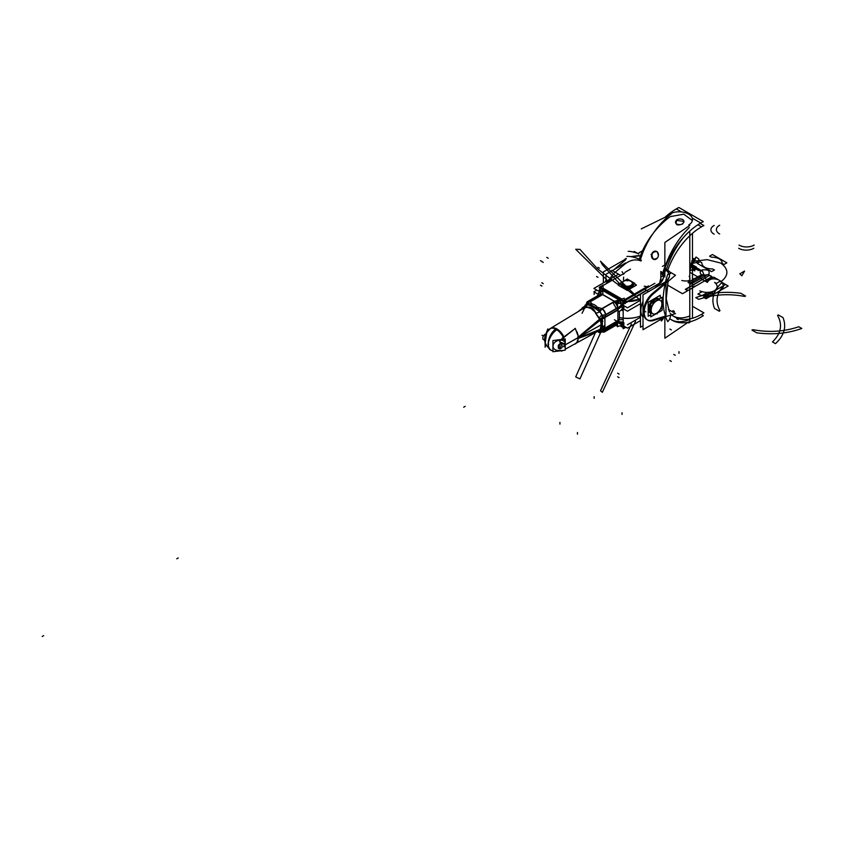 <?xml version="1.0" encoding="UTF-8"?>
<svg xmlns="http://www.w3.org/2000/svg" width="844" height="844" viewBox="0 0 844 844"><rect width="100%" height="100%" fill="white"/><g stroke="black" fill="none" stroke-linecap="round" stroke-linejoin="round"><path stroke-width="1.27" d="M642.031 251.037L638.94 252.82L642.031 251.037M641.851 252.113A57.719 33.317 120 0 0 639.341 259.192A57.719 33.317 -60 0 1 641.851 252.113A57.719 33.317 120 0 0 639.341 259.192A57.719 33.317 120 0 1 641.851 252.113C648.424 237.776 657.708 226.076 669.693 217.035C657.708 226.076 648.424 237.776 641.851 252.113C648.424 237.776 657.708 226.076 669.693 217.035C657.708 226.076 648.424 237.776 641.851 252.113M668.448 309.526L675.495 313.588L653.045 320.636L675.495 313.588L668.448 309.526M653.34 319.844L665.536 316.015A63.944 36.914 -60 0 1 665.188 283.89A63.944 36.914 -60 0 0 665.536 316.015A63.944 36.914 -60 0 1 665.188 283.89A63.944 36.914 -60 0 0 665.536 316.015L653.34 319.844L665.536 316.015A63.944 36.914 -60 0 1 665.188 283.89M665.483 316.711A64.271 37.104 -60 0 0 667.815 321.648A10.381 8.06 -30.5 0 0 670.516 315.15M665.483 281.833A64.271 37.104 -60 0 1 667.815 274.194A10.381 2.637 19.3 0 0 670.484 273.393A10.381 2.637 19.3 0 0 666.992 269.88M665.979 282.086L669.324 276.885M669.387 274.078L666.929 270.892L666.116 270.428L665.515 271.019L666.116 270.428L665.515 271.019L666.116 270.428L666.929 270.892C670.79 274.026 670.326 277.887 665.536 282.476L652.686 293.269L665.536 282.476C670.326 277.887 670.79 274.026 666.929 270.892C670.79 274.026 670.326 277.887 665.536 282.476L652.686 293.269M665.979 283.225L665.979 316.426L643.001 329.698L643.001 294.809L665.979 281.548M652.264 293.638A16.817 9.706 120 0 0 643.444 312.248A16.817 9.706 120 0 0 652.686 320.045A16.817 9.706 120 0 1 643.444 312.248A16.817 9.706 120 0 1 652.264 293.638A16.817 9.706 120 0 0 643.444 312.248A16.817 9.706 120 0 0 652.686 320.045A16.817 9.706 120 0 1 643.444 312.248A16.817 9.706 120 0 1 652.264 293.638M654.111 320.287A16.817 9.706 -60 0 1 647.717 320.15A16.817 9.706 -60 0 1 644.795 307.976A16.817 9.706 -60 0 1 654.111 293.227A16.817 9.706 -60 0 0 644.795 307.976A16.817 9.706 -60 0 0 647.717 320.15A16.817 9.706 -60 0 0 654.111 320.287M615.192 272.243A16.817 9.706 120 0 0 609.579 279.364A16.817 9.706 120 0 1 615.192 272.243A16.817 9.706 120 0 0 609.579 279.364A16.817 9.706 120 0 1 615.192 272.243A16.817 9.706 120 0 0 609.579 279.364M605.18 281.907A16.817 9.706 -60 0 1 605.981 279.944A16.817 9.706 120 0 0 605.18 281.907A16.817 9.706 -60 0 1 605.981 279.944A16.817 9.706 120 0 0 605.18 281.907A16.817 9.706 120 0 1 605.981 279.944M660.019 282.93L640.48 294.208L640.48 327.272L643.001 325.816M663.373 275.967L660.768 272.422C664.671 275.513 664.302 279.301 659.639 283.784L654.248 288.321L659.639 283.784C664.302 279.301 664.671 275.513 660.768 272.422L660.915 282.571M643.001 301.456A16.817 9.706 120 0 0 643.001 317.122A16.817 9.706 -60 0 1 643.001 301.456A16.817 9.706 120 0 0 643.001 317.122A16.817 9.706 -60 0 1 643.001 301.456M660.746 319.454A68.417 39.499 -60 0 0 661.422 320.952A10.381 7.891 -25.7 0 0 663.563 317.819M659.565 283.194A68.417 39.499 -60 0 1 661.422 276.347A10.381 3.102 17.2 0 0 664.207 275.165A10.381 3.102 17.2 0 0 660.789 271.462M660.019 283.457L663.3 278.277M701.237 314.464L703.326 315.667A57.719 33.317 -60 0 1 671.887 320.119A57.719 33.317 -60 0 1 669.767 318.694M664.893 217.383A57.719 33.317 -60 0 1 678.903 207.508L703.326 221.613A57.719 33.317 -60 0 0 663.247 273.182M665.431 217.13L672.847 212.646M668.891 215.79C657.655 225.422 648.962 237.713 642.822 252.683L640.09 260.479M669.693 214.133L666.96 216.38M668.321 215.716L669.693 214.566M641.989 252.588L645.438 244.897L641.989 252.588M665.515 264.605L662.434 266.387L665.515 264.605M663.352 272.865L664.861 271.589M665.336 271.188L665.336 267.147M664.861 266.894A57.719 33.317 120 0 0 662.814 272.802A57.719 33.317 120 0 1 664.861 266.894A57.719 33.317 120 0 0 662.814 272.802A57.719 33.317 120 0 1 664.861 266.894M689.791 321.153L689.791 231.066L689.791 321.153M688.261 322.208L664.861 338.233L664.861 317.07L664.861 338.233L688.261 322.208M664.861 277.011L664.861 242.481L689.791 225.411L664.861 242.481L664.861 277.011M671.349 314.896C676.234 318.399 682.216 318.821 689.305 316.162C682.216 318.821 676.234 318.399 671.349 314.896C676.234 318.399 682.216 318.821 689.305 316.162C682.216 318.821 676.234 318.399 671.349 314.896M689.305 319.021L689.305 319.644C681.614 322.703 675.084 322.419 669.714 318.789C675.084 322.419 681.614 322.703 689.305 319.644L689.305 319.021L689.305 319.644C681.614 322.703 675.084 322.419 669.714 318.789C675.084 322.419 681.614 322.703 689.305 319.644L689.305 319.021M665.515 265.195C671.17 250.162 679.104 237.628 689.305 227.574C679.104 237.628 671.17 250.162 665.515 265.195C671.17 250.162 679.104 237.628 689.305 227.574C679.104 237.628 671.17 250.162 665.515 265.195M666.116 270.428C670.094 257.715 676.16 246.395 684.326 236.478C676.16 246.395 670.094 257.715 666.116 270.428C670.094 257.715 676.16 246.395 684.326 236.478C676.16 246.395 670.094 257.715 666.116 270.428L665.515 271.019M692.481 306.267L703.885 312.85A53.562 30.922 -60 0 1 674.725 316.964A53.562 30.922 -60 0 1 670.231 313.293M700.119 223.375L703.885 225.548A53.562 30.922 -60 0 0 667.731 270.302M634.266 251.428L638.011 253.59L634.266 251.428L633.464 252.103L634.266 251.428M669.925 272.011L675.495 275.228L653.045 294.092L675.495 275.228L669.925 272.011M626.005 258.37L624.18 259.91L626.005 258.37M611.826 270.291L620.192 275.123L611.826 270.291M644.626 289.228L648.646 291.549L644.626 289.228M640.448 255.827L630.943 256.639L640.448 255.827M625.636 259.804L613.725 269.827M615.614 271.873L624.887 264.077M625.14 263.866C630.584 259.846 635.859 258.886 640.955 260.986C635.859 258.886 630.584 259.846 625.14 263.866C630.584 259.846 635.859 258.886 640.955 260.986C635.859 258.886 630.584 259.846 625.14 263.866C630.584 259.846 635.859 258.886 640.955 260.986M638.94 253.97A10.381 2.637 19.3 0 0 628.189 251.312M626.343 258.665L603.365 271.926L603.365 282.951M625.52 263.012L605.981 274.3L605.981 281.442M641.429 260.29A10.381 3.102 17.2 0 0 626.923 256.439M641.282 228.872L670.864 214.482L641.282 228.872M690.508 321.659A13.493 7.786 180 0 1 688.778 322.967L688.778 321.849L688.778 322.967A13.493 7.786 180 0 0 690.508 321.659M669.693 213.933A13.493 7.786 180 0 1 684.315 212.424A13.493 7.786 180 0 1 692.481 219.577A13.493 7.786 180 0 1 688.778 224.947A13.493 7.786 180 0 0 692.481 219.577A13.493 7.786 180 0 0 684.315 212.424A13.493 7.786 180 0 0 669.693 213.933M690.434 321.68L689.305 322.566L690.339 321.701M682.923 223.554A4.252 2.659 175.5 0 1 678.323 224.525A4.252 2.659 175.5 0 1 675.485 222.278A4.252 2.659 175.5 0 1 676.909 220.084M676.508 220.031A4.252 2.659 175.5 0 1 681.097 219.05A4.252 2.659 175.5 0 1 683.946 221.297A4.252 2.659 175.5 0 1 682.522 223.502M656.495 251.375A4.252 3.418 103 0 1 658.193 256.449A4.252 3.418 103 0 1 654.005 259.467A4.252 3.418 103 0 1 653.045 259.045M653.425 259.266A4.252 3.418 103 0 1 651.726 254.181A4.252 3.418 103 0 1 655.915 251.174A4.252 3.418 103 0 1 656.875 251.596M640.48 315.983A22.841 13.188 180 0 1 619.369 317.587A22.841 13.188 180 0 0 640.48 315.983M629.086 300.907A24.56 14.179 0 0 0 640.48 298.744A24.56 14.179 0 0 1 629.086 300.907M640.48 299.05L628.527 301.234M619.433 300.601A24.56 14.179 0 0 0 639.298 299.557M640.48 320.636L627.461 328.147L618.082 322.735M627.461 324.761L640.48 317.249M619.369 317.544A24.56 14.179 0 0 0 636.724 317.228A24.56 14.179 0 0 1 619.369 317.544A24.56 14.179 0 0 0 636.724 317.228A24.56 14.179 0 0 1 619.369 317.544M611.13 278.763A24.56 14.179 0 0 0 606.794 282.856A24.56 14.179 0 0 1 611.13 278.763M607.174 282.645L610.687 279.1M610.687 279.469A24.56 14.179 0 0 0 607.321 282.561A24.56 14.179 0 0 1 610.687 279.469A24.56 14.179 0 0 0 607.321 282.561A24.56 14.179 0 0 1 610.687 279.469L611.678 280.039L610.687 279.469A24.56 14.179 0 0 0 607.321 282.55M640.48 299.124A22.841 13.188 180 0 1 628.01 301.53A22.841 13.188 180 0 0 640.48 299.124M606.33 283.13A22.841 13.188 180 0 1 608.429 280.925A22.841 13.188 180 0 0 606.33 283.13M640.48 300.295L627.461 307.807L617.998 302.342M600.844 292.435L593.891 288.426L618.314 274.321M628.337 301.34A24.56 14.179 0 0 0 639.741 299.409A24.56 14.179 0 0 1 628.337 301.34A24.56 14.179 0 0 0 639.741 299.409A24.56 14.179 0 0 1 628.337 301.34M640.48 303.682L627.461 311.193L622.439 308.292M598.312 294.366L593.891 291.813L596.824 290.114M616.964 283.827L597.257 268.54L579.965 249.391L575.703 249.275L608.672 281.78M617.154 283.89L620.931 284.249M623.421 279.902L623.642 277.117M623.621 274.311L622.049 271.631M600.559 332.726L579.965 378.903L575.703 376.93L595.389 332.642M634.224 294.145L600.517 261.26L602.331 264.647L619.517 283.711L639.267 299.166M644.172 286.179L648.677 287.013M631.428 323.969L600.517 390.772L602.331 392.312L635.543 321.321M625.826 327.198L623.178 328.727L623.178 300.527L623.178 328.727L625.826 327.198L624.265 328.253L624.644 326.512M624.423 327.472L625.362 326.934M599.694 289.682L599.103 290.019L600.928 291.074M640.48 294.334L623.526 304.114M624.75 302.869L646.504 290.315M616.922 310.181L619.264 311.541A6.224 3.598 -60 0 0 623.579 305.56M604.905 330.215L604.905 315.055L617.903 307.554L604.905 315.055L604.905 330.215L617.903 322.714L604.905 330.215M617.903 320.541L617.903 309.748L617.903 320.541M578.151 337.378A12.966 7.49 60 0 0 577.992 335.574A12.966 7.49 60 0 1 578.14 337.189A12.966 7.49 -120 0 0 577.992 335.606A12.966 7.49 60 0 1 578.14 337.189L599.778 319.011L605.159 316.975L617.059 310.107A6.224 3.598 120 0 0 617.65 309.716L617.65 307.986A6.224 3.598 0 0 1 617.945 307.828L623.663 303.502L623.821 301.614L623.663 303.112L623.821 301.614L623.663 303.112L617.945 307.828A6.224 3.598 0 0 0 617.65 307.986L605.623 314.928L605.159 316.975L617.059 310.107A6.224 3.598 120 0 0 617.65 309.716L617.65 307.986L605.623 314.928L601.951 315.192L602.194 317.935L605.159 316.975L605.623 314.928L601.951 315.192L602.194 317.935L599.778 319.011L598.955 318.114A5.191 1.846 137.8 0 1 601.951 315.192A5.191 1.846 -42.2 0 0 598.955 318.114L595.811 313.145C593.986 308.334 590.684 306.435 585.915 307.438L583.046 308.936L585.947 307.469M617.059 321.131L605.159 328.01L605.623 329.508L605.159 328.01L617.059 321.131L605.159 328.01L605.623 329.508L605.159 328.01L617.059 321.131L605.159 328.01L605.623 329.508L617.65 322.566L617.65 321.638L617.65 322.566A6.224 3.598 180 0 1 617.945 322.408L618.62 322.197L617.945 322.408A6.224 3.598 180 0 0 617.65 322.566L617.65 321.638L617.65 322.566A6.224 3.598 180 0 1 617.945 322.408A6.224 3.598 180 0 0 617.65 322.566L617.65 321.638M617.65 320.836A6.224 3.598 120 0 0 617.365 320.963A6.224 3.598 120 0 1 617.65 320.836A6.224 3.598 120 0 0 617.365 320.963A6.224 3.598 120 0 1 617.65 320.836L623.178 323.41L617.65 320.836M604.969 315.023L601.877 315.118M604.905 318.515L603.523 318.357M602.131 318.125L603.871 317.238L601.909 314.896L598.755 318.177L600.073 319.707M602.12 324.318L578.267 337.621L602.12 324.318A13.546 7.818 60 0 1 601.002 328.843A13.546 7.818 60 0 0 602.12 324.318M577.644 337.959L565.185 344.911L577.644 337.959M601.128 318.81A13.546 7.818 60 0 1 602.12 324.254L578.52 337.421L602.12 324.254A13.546 7.818 60 0 0 601.128 318.81M577.591 337.927L565.185 344.848A12.649 7.301 60 0 0 559.604 332.082A12.649 7.301 60 0 0 549.834 328.801A12.649 7.301 60 0 1 559.604 332.082A12.649 7.301 60 0 1 565.185 344.848L577.591 337.927M562.895 350.46A12.649 7.301 60 0 1 562.484 350.714A12.649 7.301 60 0 1 561.429 351.125A12.649 7.301 60 0 0 562.484 350.714A12.649 7.301 60 0 0 562.895 350.46M548.959 329.508A12.649 7.301 60 0 1 549.834 328.801A12.649 7.301 60 0 0 548.959 329.508M601.107 319.528L601.15 324.349L600.232 319.559M596.022 312.966L591.106 308.556L587.086 307.258M584.955 307.522L582.033 313.314M600.232 329.033L601.15 325.299L600.917 328.917M596.476 331.808L597.394 331.523M576.979 331.797A12.966 7.49 60 0 1 577.792 334.488A12.966 7.49 -120 0 0 577.001 331.85A12.966 7.49 60 0 1 577.781 334.477A12.966 7.49 60 0 0 577.001 331.85A12.966 7.49 60 0 1 577.781 334.477M583.478 307.353L584.196 307.765L583.478 307.353L577.802 311.847L583.478 307.353M602.563 318.378L577.75 338.022L602.563 318.378M548.431 329.972L550.52 328.39A12.671 7.311 60 0 1 556.934 328.97A12.671 7.311 60 0 1 563.95 336.935L575.334 328.4L560.806 339.868C550.415 341.018 550.394 351.885 560.806 350.397C550.394 351.885 550.415 341.018 560.806 339.868C564.109 340.733 565.512 342.052 564.995 343.814C565.512 342.052 564.109 340.733 560.806 339.868C550.415 341.018 550.394 351.885 560.806 350.397C550.394 351.885 550.415 341.018 560.806 339.868C564.109 340.733 565.512 342.052 564.995 343.814M565.069 343.93L559.456 341.809L563.148 337.136M565.237 344.5L565.237 338.982L552.936 340.543L552.936 351.726L565.237 350.154L565.237 344.964M563.94 344.394A2.078 1.203 120 0 0 564.288 344.827A2.078 1.203 120 0 0 565.185 344.806A2.078 1.203 120 0 1 564.288 344.827A2.078 1.203 120 0 1 563.94 344.394M545.941 345.048L545.108 347.211L545.108 336.028L547.83 328.928L547.83 330.584M546.849 331.819L548.389 330.015L546.849 331.819L545.224 342.875M571.958 341.071L569.004 342.78L571.958 341.071M602.933 321.205L601.899 321.786L602.933 321.205M602.933 321.153L601.888 321.743L602.933 321.153M601.909 321.279L601.498 321.891M584.67 306.33L582.318 307.68L583.52 308.377L582.318 307.68L584.67 306.33M617.734 310.149L602.162 319.148L617.734 310.149M585.114 305.085L585.082 305.233A5.191 2.353 -171.1 0 0 585.082 305.264A5.191 2.353 -171.1 0 1 585.082 305.233L584.554 307.205M584.407 307.67L585.071 305.444A5.191 4.969 -157.7 0 1 584.765 306.762A5.191 4.969 22.3 0 0 585.071 305.444L587.086 304.389A5.191 2.943 -104.4 0 1 585.915 307.438A5.191 2.943 75.6 0 0 587.086 304.389L585.071 305.444L587.086 304.389C592.91 306.931 593.1 306.942 599.799 311.731A5.191 1.888 -21.8 0 1 595.811 313.145A5.191 1.888 158.2 0 0 599.799 311.731L601.951 315.192L599.799 311.731L601.951 315.192L602.194 317.935L599.778 319.011L598.955 318.114A5.191 1.846 137.8 0 1 601.951 315.192L602.194 317.935L605.159 316.975L617.059 310.107L619.401 311.457M584.449 307.406L587.614 301.54A5.191 2.996 60 0 1 589.945 301.656A5.191 2.996 -120 0 0 586.548 304.072M583.309 308.503L585.915 307.438C590.684 306.435 593.986 308.334 595.811 313.145L599.778 319.011L578.14 337.189L601.065 318.167L599.778 319.011L598.955 318.114A5.191 1.846 137.8 0 1 601.951 315.192L602.194 317.935L605.159 316.975L617.059 310.107A6.224 3.598 120 0 0 617.65 309.716L623.094 305.275M585.071 305.285L587.16 304.188M588.173 303.112A5.191 3.492 130 0 0 587.255 304.146A5.191 3.492 130 0 1 588.173 303.112A5.191 3.492 130 0 0 587.255 304.146A5.191 3.492 130 0 1 588.173 303.112A5.191 3.492 130 0 0 587.508 303.829M587.065 301.899A5.191 2.996 60 0 1 587.382 301.677A5.191 2.996 60 0 1 589.713 301.793M589.977 301.93L601.034 295.548M600.77 295.4L598.438 295.284L597.373 297.362M598.575 296.677A5.191 2.996 60 0 1 601.972 294.714A5.191 2.996 -120 0 0 599.641 294.598A5.191 2.996 60 0 1 601.941 294.693M599.556 291.697A8.303 4.79 -60 0 1 599.324 292.33M598.417 294.176A8.303 4.79 -60 0 1 597.109 296.054M598.417 295.294L598.417 292.942A6.224 3.598 180 0 0 600.39 290.315A6.224 3.598 180 0 0 600.126 289.27M601.719 294.851A5.191 2.901 -118.4 0 0 599.504 294.672A5.191 2.901 -118.4 0 0 599.377 294.746M598.438 295.284L599.852 294.472A5.191 3.186 56.6 0 1 601.909 294.208A5.191 3.186 56.6 0 0 599.894 294.44L587.382 301.677M602.236 294.851L590.209 301.793L602.236 294.851A11.415 6.594 180 0 0 602.753 294.535L614.527 301.34L619.485 299.958L614.527 301.34A11.415 6.594 0 0 0 613.978 301.635A11.415 6.594 180 0 1 614.527 301.34L620.013 299.673L602.975 289.83L620.013 299.673L602.975 289.83L620.013 299.673L602.985 290.431L602.753 294.535A11.415 6.594 180 0 1 602.236 294.851L590.209 301.793L592.055 303.872L590.209 301.793L602.236 294.851A11.415 6.594 0 0 0 602.753 294.535L602.975 289.83L620.013 299.673L602.985 290.431L602.753 294.535A11.415 6.594 180 0 1 602.236 294.851A11.415 6.594 0 0 0 602.753 294.535L614.527 301.34A11.415 6.594 0 0 0 613.978 301.635L601.962 308.577L597.52 307.311M602.806 294.229L587.793 302.891L600.052 309.97L615.054 301.308M588.089 303.059L586.907 304.494M602.215 308.545L599.82 311.953M599.915 311.478A5.191 2.405 -68.3 0 1 601.276 309.263A5.191 2.405 -68.3 0 0 599.915 311.478A5.191 2.405 -68.3 0 1 601.276 309.263A5.191 2.405 -68.3 0 0 599.915 311.478A5.191 2.405 -68.3 0 1 601.276 309.263M585.694 307.543C590.357 306.551 593.68 308.471 595.664 313.293L600.042 311.869C597.246 305.117 592.857 302.585 586.875 304.273L585.694 307.543M583.046 308.936L585.915 307.438A5.191 2.943 75.6 0 0 587.086 304.389C592.91 306.931 593.1 306.942 599.799 311.731A5.191 1.888 -21.8 0 1 595.811 313.145A5.191 1.888 158.2 0 0 599.799 311.731L601.951 315.192A5.191 1.846 -42.2 0 0 598.955 318.114L595.811 313.145L598.955 318.114M595.442 313.061L598.955 318.357M599.936 311.552L602.162 315.15M602.205 308.725A5.191 2.996 60 0 1 605.623 314.643A5.191 2.996 -120 0 0 602.205 308.725A5.191 2.996 60 0 1 605.623 314.643A5.191 2.996 -120 0 0 602.205 308.725A5.191 2.996 60 0 1 605.623 314.643M601.962 308.862A5.191 2.996 60 0 1 605.38 314.78M605.391 315.065L617.861 307.87L616.447 308.682L612.776 302.321L614.189 301.508M614.221 301.783A5.191 2.996 60 0 1 617.513 306.752A5.191 2.996 -120 0 0 614.221 301.783A5.191 2.996 60 0 1 617.513 306.752A5.191 2.996 -120 0 0 614.221 301.783A5.191 2.996 -120 0 1 617.513 306.752M613.968 301.93A5.191 3.091 58.4 0 1 617.502 308.229M615.265 301.92A5.191 2.796 63.2 0 1 617.513 305.465A5.191 2.796 63.2 0 0 615.265 301.92A5.191 2.796 63.2 0 1 617.513 305.465A5.191 2.796 63.2 0 0 615.265 301.92A5.191 2.796 63.2 0 1 617.513 305.465M617.513 309.959L617.513 303.956A6.224 3.598 180 0 1 623.178 302.88M622.102 308.83A6.224 3.598 180 0 1 623.178 308.883M623.853 308.978L623.853 305.718M623.663 307.48L622.07 307.596M621.015 302.869L619.718 300.327M617.513 305.676L614.928 301.73M620.91 302.88A5.191 1.73 -119.9 0 1 619.654 300.422A5.191 1.73 60.1 0 0 620.91 302.88A5.191 1.73 -119.9 0 1 619.654 300.422A5.191 1.73 60.1 0 0 620.91 302.88A5.191 1.73 -119.9 0 1 619.654 300.422M619.274 299.884L624.265 298.238L625.087 303.608L624.17 303.756M622.513 300.105L620.435 299.726L622.513 300.105M602.268 290.252L619.992 300.485L620.456 299.694L602.732 289.46L602.268 290.252M617.08 302.964L599.915 293.058A5.191 2.996 120 0 0 602.753 290.072L619.907 299.979A5.191 2.996 120 0 1 617.08 302.964M616.985 302.753L619.781 300.137L618.378 299.314L615.983 302.173L616.985 302.753M602.542 290.431L600.39 291.845M602.141 294.345L599.82 294.482A5.191 3.186 56.6 0 1 601.909 294.208A5.191 3.186 56.6 0 0 599.81 294.493A5.191 3.186 56.6 0 1 601.909 294.208M602.69 290.494A5.191 1.73 179.9 0 0 600.39 291.918A5.191 1.73 -0.1 0 1 602.468 290.547A5.191 1.73 179.9 0 0 600.39 291.94A5.191 1.73 -0.1 0 1 602.468 290.547A5.191 1.73 179.9 0 0 600.39 291.94M600.126 289.481L599.799 288.437L602.964 284.903L603.133 290.558M602.711 289.481L601.54 287.994L602.711 289.481M600.253 288.49L600.179 289.387M600.179 289.545L600.337 290.758L600.179 289.545M625.035 272.327L630.468 269.194M599.694 286.96L601.508 285.916L599.694 286.96L624.149 301.044L654.891 283.299M603.144 285.515L624.549 273.161M624.887 327.736A2.078 1.203 120 0 1 623.705 327.936A2.078 1.203 120 0 1 623.611 327.862L620.055 325.816M623.125 327.092L624.528 327.905M620.013 325.795L624.085 327.651L623.663 325.584L624.085 327.651L623.663 325.584L624.085 327.651L620.013 325.795M617.513 324.138L616.806 324.813M616.911 324.761L616.869 324.782A5.191 2.796 63.2 0 0 617.513 324.191A5.191 2.796 63.2 0 1 616.869 324.782L617.513 324.75M622.07 324.001L619.696 322.324M617.513 325.784A5.191 2.996 120 0 0 617.08 326.027L615.888 325.341M617.513 325.562L615.983 325.225M616.679 324.887L617.207 324.729M598.596 331.671L597.573 331.618M598.533 331.66A5.191 4.864 -80.9 0 1 599.799 332.082A5.191 4.864 99.1 0 0 598.533 331.66A5.191 4.864 -80.9 0 1 599.799 332.082L601.951 330.943L599.799 332.082L598.132 331.608L599.799 332.082A5.191 4.864 99.1 0 0 598.533 331.66A5.191 4.864 -80.9 0 1 599.799 332.082L599.979 332.167M597.531 331.428L596.782 331.882M602.162 330.985L599.936 332.167A5.191 2.405 -68.3 0 0 600.042 332.209L600.063 332.219A5.191 2.405 -68.3 0 0 601.888 331.681A5.191 2.405 -68.3 0 1 600.084 332.23A5.191 2.405 -68.3 0 0 601.888 331.681A5.191 2.405 -68.3 0 1 600.084 332.23M600.538 330.342A5.191 2.775 -132 0 1 601.951 330.943L602.057 330.109L601.951 330.943A5.191 2.775 48 0 0 600.538 330.342A5.191 2.775 -132 0 1 601.951 330.943A5.191 2.775 48 0 0 600.538 330.342A5.191 2.775 -132 0 1 601.951 330.943L599.799 332.082M600.073 329.097L603.871 329.36L601.951 331.154L600.337 330.415M599.778 329.54L578.14 338.106L605.159 328.01M604.905 326.797L602.089 328.981M604.905 330.088L602.162 330.975M602.268 330.901A5.191 3.524 -10.8 0 0 604.905 330.004A5.191 3.524 -10.8 0 1 602.268 330.901A5.191 3.524 -10.8 0 0 604.905 330.004A5.191 3.524 -10.8 0 1 602.268 330.901A5.191 3.524 -10.8 0 0 604.905 330.004M602.162 330.173L617.734 321.184L602.162 330.173M602.373 326.902L604.905 325.436M577.75 338.602L602.563 329.603L577.75 338.602M577.338 334.224L577.992 334.604L577.992 340.86L577.338 340.48L577.992 340.86L577.992 334.604L577.338 334.224M577.549 334.646L575.903 329.898M577.549 334.614L575.207 328.337M578.119 338.465A12.966 7.49 60 0 1 577.992 339.52A12.966 7.49 60 0 0 578.119 338.465A12.966 7.49 60 0 1 577.992 339.52A12.966 7.49 -120 0 0 578.119 338.465A12.966 7.49 60 0 1 577.992 339.541M577.697 340.691A12.966 7.49 60 0 1 577.285 341.641M577.697 340.681A12.966 7.49 60 0 1 577.296 341.62A12.966 7.49 -120 0 0 577.697 340.681A12.966 7.49 60 0 1 577.296 341.62A12.966 7.49 60 0 0 577.697 340.681M575.555 343.962L577.328 341.482M555.7 329.097A12.46 7.628 116.8 0 0 548.284 344.31A12.46 6.731 -57 0 0 550.288 349.838L550.858 350.186A12.46 7.195 -60 0 1 548.284 344.489L548.284 344.13A12.46 7.195 -60 0 1 556.259 329.403A12.46 7.195 120 0 0 548.284 344.13L548.284 344.489A12.46 7.195 120 0 0 550.858 350.186M550.256 328.569A12.671 7.311 -120 0 1 556.934 328.97A12.671 7.311 -120 0 0 550.256 328.569A12.671 7.311 60 0 1 556.934 328.97A12.671 7.311 -120 0 1 563.95 336.935L560.806 339.868L563.95 336.935A12.671 7.311 -120 0 0 556.934 328.97A12.671 7.311 60 0 1 563.95 336.935L575.334 328.4L560.806 339.868C550.415 341.018 550.394 351.885 560.806 350.397M550.932 328.147C542.281 335.912 542.46 343.371 551.491 350.524A12.46 7.628 -63.2 0 1 548.284 344.31A12.46 6.731 123 0 1 556.818 329.74M547.988 344.479L547.988 343.803L548.579 344.141L548.579 344.816L547.988 344.479M552.936 350.766A12.46 7.195 -60 0 1 548.284 344.489L548.284 344.13A12.46 7.195 -60 0 1 556.259 329.403A12.46 7.195 120 0 0 548.284 344.13L548.284 344.13A12.46 7.195 -60 0 1 556.259 329.403M561.566 321.691L560.965 322.06M559.477 322.957L562.621 321.058M602.373 318.526L602.373 328.854L602.373 318.526M601.74 328.812L601.74 327.145L601.74 328.812M601.74 320.994L601.74 319.021L601.74 320.994M619.369 319.971L619.369 311.478L619.369 319.971M618.599 320.224A6.224 3.598 120 0 0 617.903 319.517A6.224 3.598 -60 0 1 618.599 320.224A6.224 3.598 120 0 0 617.903 319.517A6.224 3.598 -60 0 1 618.599 320.224A6.224 3.598 -60 0 0 618.188 319.739M623.178 325.689A6.224 3.598 180 0 0 617.513 326.765L617.513 321.553M623.853 324.022L623.853 322.672M617.513 320.762A6.224 3.598 180 0 1 623.178 319.676M617.502 322.482A5.191 3.091 58.4 0 1 616.447 325.024A5.191 3.091 58.4 0 1 616.31 325.098M616.574 324.94L616.574 324.94A5.191 2.996 -120 0 0 617.513 323.642A5.191 2.996 -120 0 1 614.242 324.824M597.615 331.618L600.052 333.021L600.981 332.483M605.623 329.804A5.191 2.996 60 0 1 601.972 331.639A5.191 2.996 -120 0 0 605.623 329.804A5.191 2.996 60 0 1 601.972 331.639A5.191 2.996 -120 0 0 605.623 329.804A5.191 2.996 60 0 1 604.557 331.882A5.191 2.996 -120 0 0 605.612 329.835M603.966 332.177A5.191 2.996 -120 0 0 604.315 332.019A5.191 2.996 -120 0 0 605.38 329.941M601.972 331.639A5.191 2.996 -120 0 0 604.293 332.008L616.816 324.803M617.871 322.44L606.825 328.812M606.815 329.107L605.749 331.196L604.336 332.008M614.432 319.781L619.264 322.566A6.224 3.598 -60 0 1 622.513 322.176A6.224 3.598 -60 0 1 623.8 325.193M623.178 300.527L648.519 285.894L623.178 300.527M647.918 286.781L624.275 300.432M599.694 287.129A2.078 1.203 -60 0 0 599.177 287.878L602.532 289.808M620.256 300.042L623.611 301.973A2.078 1.203 -60 0 1 624.887 300.633M601.572 287.551L600.527 288.416L599.493 287.825L600.158 286.738M603.397 288.384L621.479 298.829M562.674 343.54A3.112 1.793 120 0 0 559.561 345.333A3.112 1.793 120 0 0 559.561 348.931A3.112 1.793 120 0 1 559.561 345.333A3.112 1.793 120 0 1 562.674 343.54M545.509 334.15A3.112 1.793 120 0 0 543.061 336.777A3.112 1.793 120 0 0 543.43 339.615A3.112 1.793 120 0 1 543.061 336.777A3.112 1.793 120 0 1 545.509 334.15M560.754 342.769L558.274 345.449L558.327 348.224M562.842 345.977C561.555 348.509 560.194 349.3 558.749 348.372L558.728 345.713C560.173 343.265 561.534 342.643 562.832 343.846M562.621 343.508L559.329 348.794L558.749 348.372M565.48 344.816A2.078 1.203 120 0 0 563.95 346.831A2.078 1.203 120 0 1 565.48 344.816M634.245 283.827L636.471 285.114L627.282 290.431L618.114 285.135L620.372 283.837M633.527 285.166A6.224 3.598 180 0 1 631.702 287.667L631.702 287.055L631.702 287.667A6.224 3.598 0 0 0 633.527 285.166A6.224 3.598 180 0 1 631.702 287.667A6.224 3.598 0 0 1 624.94 288.458A6.224 3.598 0 0 1 621.068 285.166A6.224 3.598 0 0 0 624.94 288.458A6.224 3.598 0 0 0 631.702 287.667A6.224 3.598 180 0 1 624.94 288.458A6.224 3.598 180 0 1 621.068 285.166A6.224 3.598 0 0 0 624.94 288.458A6.224 3.598 0 0 0 631.702 287.667A6.224 3.598 0 0 0 633.527 285.166A6.224 3.598 180 0 1 631.702 287.667A6.224 3.598 180 0 1 624.993 288.469A6.224 3.598 180 0 1 621.068 285.23M631.966 287.667L631.966 286.897M631.966 286.496A6.224 3.598 180 0 1 627.514 287.709M627.071 287.709A6.224 3.598 180 0 1 625.32 287.53M621.068 284.28A6.224 3.598 0 0 0 621.849 286.021M625.552 287.73A6.224 3.598 0 0 0 631.702 286.823A6.224 3.598 180 0 1 625.552 287.73A6.224 3.598 0 0 0 631.702 286.823A6.224 3.598 180 0 1 625.552 287.73A6.224 3.598 0 0 0 631.702 286.823A6.224 3.598 0 0 0 633.527 284.28A6.224 3.598 180 0 1 631.702 286.823A6.224 3.598 0 0 0 633.527 284.249A6.224 3.598 180 0 1 631.418 286.812M623.959 281.136A5.053 2.912 0 0 0 623.727 281.252A5.053 2.912 0 0 0 623.843 285.441A5.053 2.912 0 0 0 631.08 285.251L631.892 286.549M631.966 286.665L632.072 286.833A6.372 3.682 0 0 1 625.837 287.973M633.654 284.175A6.372 3.682 0 0 1 631.512 287.15L630.637 285.504A5.053 2.912 0 0 0 630.869 281.252A5.191 2.996 0 0 0 623.621 281.316A5.191 2.996 0 0 0 623.621 285.557A5.191 2.996 0 0 0 630.964 285.557A5.191 2.996 0 0 0 630.964 281.316A5.191 2.996 0 0 0 623.621 281.316A5.191 2.996 0 0 0 623.621 285.557A5.191 2.996 0 0 0 630.964 285.557A5.191 2.996 0 0 0 630.964 281.316M631.038 285.683L631.629 286.696M619.665 283.436L627.292 279.026L634.931 283.436L627.292 287.846L622.766 285.219M630.869 281.252A5.053 2.912 0 0 0 623.727 281.252A5.053 2.912 0 0 0 623.505 281.39M631.418 287.994L631.418 287.203M650.766 314.77L648.181 316.257L648.181 302.257L660.272 295.273L660.272 298.259M650.123 312.892A8.218 4.747 -60 0 1 648.414 309.126A8.218 4.747 -60 0 1 652.096 300.759A8.218 4.747 -60 0 1 658.468 298.734A8.218 4.747 120 0 0 652.096 300.759A8.218 4.747 120 0 0 648.414 309.126A8.218 4.747 120 0 0 650.249 312.966A8.218 4.747 -60 0 1 648.414 309.126A8.218 4.747 -60 0 1 652.001 300.854A8.218 4.747 -60 0 1 658.341 298.649M648.287 309.463L648.983 309.864M649.3 310.043A8.218 4.747 -60 0 1 650.766 304.304M651.251 303.471A8.218 4.747 -60 0 1 658.953 299.019A8.218 4.747 120 0 0 650.956 303.64A8.218 4.747 -60 0 1 658.964 299.019A8.218 4.747 120 0 0 650.956 303.64A8.218 4.747 -60 0 1 658.974 299.019A8.218 4.747 -60 0 0 650.956 303.64M650.766 303.967A8.218 4.747 -60 0 0 649.152 309.548A8.218 4.747 -60 0 0 650.766 313.261A8.218 4.747 -60 0 1 649.152 309.548A8.218 4.747 120 0 0 650.766 313.261A8.218 4.747 -60 0 1 649.152 309.548A8.218 4.747 -60 0 1 650.766 303.967A8.218 4.747 120 0 0 649.152 309.548A8.218 4.747 -60 0 1 650.766 303.967A8.218 4.747 120 0 0 649.152 309.548A8.218 4.747 120 0 0 650.313 312.902M661.97 304.389A7.649 4.42 120 0 0 661.01 300.991A7.649 4.42 120 0 0 654.786 302.247A7.649 4.42 120 0 0 651.167 310.634M650.766 310.497L649.3 310.012M649.163 309.97L648.994 309.906A8.271 4.779 120 0 1 652.454 301.308A8.271 4.779 120 0 1 659.016 298.987M653.404 314.021A7.701 4.452 120 0 0 658.995 311.109A7.701 4.452 120 0 0 661.875 303.893A7.701 4.452 120 0 0 660.957 300.928M660.905 300.865A7.701 4.452 120 0 0 654.796 301.983A7.701 4.452 120 0 0 650.988 310.181A7.701 4.452 120 0 0 653.319 314M650.766 310.107L649.289 309.6M650.766 309.706L648.994 309.062A8.271 4.779 120 0 0 650.766 313.314M651.167 309.843A7.649 4.42 120 0 0 653.478 314.031A7.649 4.42 120 0 0 659.227 311.035A7.649 4.42 120 0 0 661.97 303.608M648.287 308.619L648.994 309.02M650.766 313.251A8.218 4.747 -60 0 1 649.3 309.199M662.097 297.215L662.097 310.328L650.766 316.869L650.766 303.756L662.097 297.215M661.875 303.893A7.701 4.452 120 0 0 656.432 300.749A7.701 4.452 120 0 0 650.988 310.181A7.701 4.452 120 0 0 656.432 313.335A7.701 4.452 120 0 0 661.875 303.893A7.701 4.452 120 0 0 656.432 300.749A7.701 4.452 120 0 0 650.988 310.181A7.701 4.452 120 0 0 656.432 313.335A7.701 4.452 120 0 0 661.875 303.893A7.701 4.452 120 0 0 656.432 300.749A7.701 4.452 120 0 0 650.988 310.181A7.701 4.452 120 0 0 656.432 313.335A7.701 4.452 120 0 0 661.875 303.893A7.701 4.452 120 0 0 656.432 300.749A7.701 4.452 120 0 0 650.988 310.181A7.701 4.452 120 0 0 656.432 313.335A7.701 4.452 120 0 0 661.875 303.893M670.294 216.602L683.83 214.197L692.375 220.548L683.83 214.197L670.294 216.602L683.83 214.197L692.375 220.548M683.946 221.423L676.73 220.4C674.968 224.894 676.972 226.055 682.754 223.871C676.972 226.055 674.968 224.894 676.73 220.4C674.968 224.894 676.972 226.055 682.754 223.871M653.467 259.213C658.415 258.823 659.565 256.26 656.917 251.533C651.768 251.881 650.619 254.434 653.467 259.213C658.415 258.823 659.565 256.26 656.917 251.533C651.768 251.881 650.619 254.434 653.467 259.213C658.415 258.823 659.565 256.26 656.917 251.533C651.768 251.881 650.619 254.434 653.467 259.213M638.94 255.5L630.943 256.639M739.798 273.825L741.897 275.766L744.566 271.072L739.798 273.825L741.897 275.766L744.566 271.072L739.798 273.825L741.897 275.766L744.566 271.072L739.798 273.825L741.897 275.766L744.566 271.072L739.798 273.825M710.511 293.891L707.156 292.678L702.377 295.432L710.511 293.891L707.156 292.678L702.377 295.432L710.511 293.891L707.156 292.678L702.377 295.432L710.511 293.891L707.156 292.678L702.377 295.432L710.511 293.891M698.695 294.503C704.392 296.687 709.825 296.371 714.995 293.575L728.172 285.968L725.597 284.481L715.828 290.125C710.711 292.847 705.362 293.111 699.803 290.895L701.638 291.961L697.882 294.039L698.695 294.503C704.392 296.687 709.825 296.371 714.995 293.575L728.172 285.968L725.597 284.481L715.828 290.125C710.711 292.847 705.362 293.111 699.803 290.895L701.638 291.961L697.882 294.039L698.695 294.503M701.016 270.28L702.482 271.135M753.797 248.231A10.381 6.003 180 0 1 738.658 248.242M692.481 266.82L693.578 266.05L692.618 265.491L692.481 266.124L693.082 265.786L692.481 266.124L693.082 265.786L692.481 266.124L693.072 265.786L692.481 265.512L693.114 265.755L692.481 265.396L697.724 268.424L693.114 265.755L692.481 266.124L693.072 265.786L692.481 265.512L697.724 268.424L693.114 265.755L692.481 266.124L693.019 265.818L692.481 265.501L693.019 265.818L692.481 266.124L693.082 265.776L692.481 265.438L695.277 267.031L692.481 265.396L695.287 267.01L692.481 265.417L693.124 265.786L692.481 265.417L693.124 265.786L692.481 265.417L693.124 265.786L692.481 265.417L693.082 265.776L692.481 265.427L693.072 265.786L692.481 266.124L693.082 265.776L692.481 265.427L693.072 265.786L692.481 266.124L693.082 265.776L692.481 266.124L693.082 265.776L692.481 266.124L693.082 265.776L692.481 266.124L693.082 265.776L692.481 266.124L693.072 265.786L697.682 268.445L693.072 265.786L697.682 268.445L693.072 265.786L692.481 266.124L693.114 265.755L692.481 266.124L693.114 265.755L692.481 266.124L692.481 265.543L694.464 266.535L692.481 265.396L695.139 266.926L692.481 265.396L695.139 266.926L692.481 265.396L693.114 265.755L692.481 266.124L695.878 267.316L692.481 266.134L693.831 266.567L692.481 266.103L693.831 266.567L692.481 266.103L693.114 265.765L692.481 266.124L693.114 265.755L697.587 268.508L692.481 265.396L694.464 266.535L692.618 265.491L693.578 266.05L692.481 266.82M698.389 270.323L694.338 268.097L698.389 270.323M695.656 267.337L699.708 269.563L695.656 267.337M698.442 268.803L699.908 269.647M754.156 245.055A10.381 6.003 180 0 1 739.027 245.055M692.481 266.725L693.525 266.018L692.671 265.522L693.525 266.018L692.481 266.725M676.318 208.901L681.562 211.928M692.238 218.1L700.752 223.006M691.521 266.314L692.671 265.649L691.521 266.314M719.31 311.225L719.974 310.613C714.815 301.361 716.514 292.551 725.08 284.175L722.063 282.445C713.391 290.526 710.88 299.198 714.541 308.471L719.31 311.225L719.974 310.613C714.815 301.361 716.514 292.551 725.08 284.175L722.063 282.445C713.391 290.526 710.88 299.198 714.541 308.471L719.31 311.225M753.006 329.688L751.951 330.067L756.72 332.821C772.777 334.931 787.8 333.486 801.8 328.474L798.793 326.733C784.287 331.681 769.032 332.663 753.006 329.688L751.951 330.067L756.72 332.821C772.777 334.931 787.8 333.486 801.8 328.474L798.793 326.733C784.287 331.681 769.032 332.663 753.006 329.688M697.914 224.757L701.512 226.836M691.531 266.282L692.607 265.66L691.531 266.282M665.536 282.476C670.326 277.887 670.79 274.026 666.929 270.892M660.768 272.422C664.671 275.513 664.302 279.301 659.639 283.784L654.248 288.321M719.215 291.138C724.057 288.152 724.606 285.008 720.829 281.727L720.027 281.263L716.419 283.426L714.583 282.371C718.413 285.578 717.959 288.659 713.233 291.623L703.463 297.257L706.038 298.744L719.215 291.138C724.057 288.152 724.606 285.008 720.829 281.727L720.027 281.263L716.419 283.426L714.583 282.371C718.413 285.578 717.959 288.659 713.233 291.623L703.463 297.257L706.038 298.744L719.215 291.138M694.76 270.924L692.924 269.869L696.68 267.78L695.878 267.316L696.68 267.78L692.924 269.869L694.76 270.924M714.161 234.189A10.381 5.982 -179.9 0 1 714.161 225.464M692.481 267.02L696.405 269.183L692.481 266.915L694.095 267.854L695.34 267.137L692.481 265.491L695.34 267.137L694.095 267.854L692.481 266.926L696.405 269.183L697.682 268.445L696.321 269.236L691.869 266.482L697.64 269.996L699.043 270.249L699.286 269.341L696.131 267.527L694.559 267.664L695.678 268.308L694.992 268.476L699.043 270.249L699.286 269.341L696.131 267.527L694.559 267.664L695.678 268.308L694.992 268.476L699.043 270.302L698.98 269.141L696.479 267.696L694.369 267.601L694.369 266.482L694.053 267.907L698.632 270.544L698.98 269.141L696.479 267.696L694.053 267.907L696.321 269.236L692.481 267.02L695.931 268.719L692.481 266.409L695.931 268.719L692.481 267.02L693.726 267.748L695.15 267.242L693.726 267.748L692.481 267.02L693.726 267.748L692.481 267.02L693.768 266.419L692.481 265.385L693.768 266.419L692.481 267.02L696.321 269.236L692.481 267.02L694.433 267.59L694.675 266.683L692.28 265.322L694.675 266.683L694.433 267.59L692.481 266.862L694.021 267.886L692.481 267.02M719.668 233.978A10.381 5.982 -179.9 0 1 719.668 225.253M744.566 296.413L745.611 296.033L740.842 293.279C724.785 291.169 709.762 292.615 695.762 297.626L698.779 299.367C713.275 294.419 728.541 293.438 744.566 296.413L745.611 296.033L740.842 293.279C724.785 291.169 709.762 292.615 695.762 297.626L698.779 299.367C713.275 294.419 728.541 293.438 744.566 296.413M778.252 314.875L777.588 315.487C782.747 324.74 781.048 333.549 772.482 341.925L775.499 343.656C784.171 335.574 786.682 326.902 783.021 317.629L778.252 314.875L777.588 315.487C782.747 324.74 781.048 333.549 772.482 341.925L775.499 343.656C784.171 335.574 786.682 326.902 783.021 317.629L778.252 314.875M678.987 353.341L678.987 351.653L678.987 353.341M691.753 266.546L696.363 269.215L697.724 268.424L693.114 265.755L697.724 268.424L696.363 269.215L691.753 266.546L696.363 269.204L697.629 268.476L693.019 265.818L697.629 268.476L696.363 269.204L691.753 266.546M652.212 254.688L651.019 254.403L652.212 254.688M691.806 266.514L696.416 269.183L691.806 266.514M692.481 265.67L697.091 268.054L692.481 265.67M720.829 263.085L707.114 259.635L692.481 261.429L707.114 259.635L720.829 263.085L707.114 259.635L692.481 261.429L707.114 259.635L720.829 263.085L707.114 259.635L692.481 261.429L707.114 259.635L720.829 263.085L707.114 259.635L692.481 261.429L707.114 259.635L720.829 263.085C728.741 269.141 728.889 275.26 721.293 281.453C728.889 275.26 728.741 269.141 720.829 263.085C728.741 269.141 728.889 275.26 721.293 281.453C728.889 275.26 728.741 269.141 720.829 263.085C728.741 269.141 728.889 275.26 721.293 281.453C728.889 275.26 728.741 269.141 720.829 263.085C728.741 269.141 728.889 275.26 721.293 281.453C728.889 275.26 728.741 269.141 720.829 263.085M692.481 264.826L696.522 267.158L689.791 271.04L696.522 267.158L689.791 271.04L696.522 267.158L692.481 264.826M689.791 272.274L705.974 281.622L713.771 277.117L721.293 281.453L713.771 277.117L721.293 281.453L713.771 277.117L705.974 281.622L713.771 277.117L705.974 281.622L689.791 272.274L707.346 282.413C709.319 278.858 712.99 277.982 718.36 279.765L721.293 281.453L718.36 279.765C712.99 277.982 709.319 278.858 707.346 282.413C709.319 278.858 712.99 277.982 718.36 279.765C712.99 277.982 709.319 278.858 707.346 282.413L689.791 272.274M701.016 274.522C698.726 270.375 701.174 268.962 708.348 270.28C710.637 274.427 708.19 275.84 701.016 274.522C698.726 270.375 701.174 268.962 708.348 270.28C710.637 274.427 708.19 275.84 701.016 274.522C698.726 270.375 701.174 268.962 708.348 270.28C710.637 274.427 708.19 275.84 701.016 274.522C698.726 270.375 701.174 268.962 708.348 270.28C710.637 274.427 708.19 275.84 701.016 274.522C698.726 270.375 701.174 268.962 708.348 270.28C710.637 274.427 708.19 275.84 701.016 274.522C698.726 270.375 701.174 268.962 708.348 270.28C710.637 274.427 708.19 275.84 701.016 274.522C698.726 270.375 701.174 268.962 708.348 270.28C710.637 274.427 708.19 275.84 701.016 274.522C698.726 270.375 701.174 268.962 708.348 270.28C710.637 274.427 708.19 275.84 701.016 274.522M691.943 264.51L689.791 270.534L691.943 264.51M691.711 266.577L694.011 266.271L691.711 266.577M692.702 260.764L691.858 260.754L692.702 260.764M692.017 263.159L692.818 263.159C696.638 262.948 698.663 261.587 698.906 259.087L696.1 257.04L694.601 259.984L693.262 260.754L694.601 259.984L693.262 260.754L694.601 259.984L693.262 260.754L694.601 259.984L693.262 260.754L694.601 259.984L696.1 257.04L694.823 258.665L696.1 257.04L694.823 258.665L696.1 257.04L694.823 258.665L696.1 257.04L698.906 259.087C698.663 261.587 696.638 262.948 692.818 263.159C696.638 262.948 698.663 261.587 698.906 259.087C698.663 261.587 696.638 262.948 692.818 263.159C696.638 262.948 698.663 261.587 698.906 259.087C698.663 261.587 696.638 262.948 692.818 263.159C696.638 262.948 698.663 261.587 698.906 259.087C698.663 261.587 696.638 262.948 692.818 263.159L692.017 263.159M694.675 269.943L696.142 269.088M694.158 261.566L695.625 260.722M692.386 269.331L695.509 267.527L693.831 266.567L695.509 267.527L693.831 266.567L695.509 267.527L692.386 269.331M692.481 266.451L693.399 265.923L692.059 265.417L693.399 265.923L692.724 265.66L693.399 265.923L692.84 265.596L693.399 265.923L692.481 266.451M597.995 267.348L599.462 268.192M597.995 277.328L596.529 276.484M656.315 313.388L657.191 313.894M672.932 310.613L674.409 311.457M672.932 320.593L671.465 319.749M694.675 286.084L693.209 286.928M694.158 278.52L692.692 279.375M602.194 317.935L605.159 316.975L605.623 314.928L617.65 307.986A6.224 3.598 0 0 1 617.945 307.828A6.224 3.598 0 0 0 617.65 307.986L605.623 314.928L605.159 316.975L605.623 314.928L601.951 315.192L599.799 311.731C593.1 306.942 592.91 306.931 587.086 304.389A5.191 2.943 -104.4 0 1 585.915 307.438C590.684 306.435 593.986 308.334 595.811 313.145C593.986 308.334 590.684 306.435 585.915 307.438A5.191 2.943 75.6 0 0 587.086 304.389L585.071 305.444L587.086 304.389C592.91 306.931 593.1 306.942 599.799 311.731C593.1 306.942 592.91 306.931 587.086 304.389M605.623 329.508L617.65 322.566A6.224 3.598 180 0 1 617.945 322.408M586.538 303.914A5.191 2.996 60 0 1 589.945 301.656A5.191 2.996 -120 0 0 586.538 303.914A5.191 2.996 60 0 1 589.945 301.656M613.978 301.635A11.415 6.594 180 0 1 614.527 301.34L602.753 294.535L614.527 301.34A11.415 6.594 0 0 0 613.978 301.635L601.962 308.577M617.513 324.191A5.191 2.796 63.2 0 1 616.774 324.824A5.191 2.796 63.2 0 0 617.513 324.191A5.191 2.796 63.2 0 1 616.774 324.824M600.042 332.209A5.191 2.405 -68.3 0 1 599.936 332.167A5.191 2.405 -68.3 0 0 600.042 332.209A5.191 2.405 -68.3 0 1 599.936 332.167L604.557 331.882M667.33 284.966L682.458 293.712L706.228 279.986L702.567 271.42L689.791 266.577L692.481 260.3L689.791 266.598L692.935 260.543L689.791 266.598L702.567 271.42L706.228 279.986L702.567 271.42L689.791 266.577L702.567 271.42L706.228 279.986L682.458 293.712L706.228 279.986L682.458 293.712L667.33 284.966M689.158 276.283C691.447 280.43 688.999 281.843 681.815 280.524C688.999 281.843 691.447 280.43 689.158 276.283C691.447 280.43 688.999 281.843 681.815 280.524C688.999 281.843 691.447 280.43 689.158 276.283M541.774 261.556L543.251 262.41M605.159 316.975L617.059 310.107A6.224 3.598 120 0 0 617.65 309.716L617.65 307.986M605.623 314.928L601.951 315.192L605.623 314.928M43.666 635.648L42.2 636.492L43.666 635.648M577.992 335.606A12.966 7.49 60 0 1 578.14 337.189L599.778 319.011M619.095 374.082L617.629 373.227L619.095 374.082M178.253 557.947L176.786 558.791L178.253 557.947M688.746 282.033L690.751 282.645L702.778 275.703L701.564 275.007L699.317 275.925L688.746 282.033L690.751 282.645L702.778 275.703L701.564 275.007L688.746 282.033M540.445 260.627L541.911 261.482M594.155 398.336L594.155 396.638L594.155 398.336M598.565 295.221L598.565 292.857M594.155 294.429L594.155 292.731M592.055 303.872L590.209 301.793M595.811 313.145A5.191 1.888 158.2 0 0 599.799 311.731M622.049 310.529L622.049 308.841M622.049 414.436L622.049 412.737L622.049 414.436M623.663 308.946L623.663 305.612M619.485 299.958L614.527 301.34M602.985 290.431L602.753 294.535M671.36 329.909L669.893 329.065M619.812 300.147L602.658 290.241M685.644 289.545L688.071 290.463L712.019 276.642L709.677 275.281L685.307 289.355L688.071 290.463L712.019 276.642L709.677 275.281L685.644 289.545M675.253 355.292L673.776 354.448M671.36 361.432L669.893 360.588M617.217 325.942L616.036 325.257M602.057 330.109L601.951 330.943M577.444 434.196L577.444 432.497L577.444 434.196M550.773 350.133A12.46 7.047 -59 0 1 548.284 344.31A12.46 7.047 121 0 1 556.439 329.498M563.95 336.935L560.806 339.868M692.481 266.155L693.124 265.786L692.481 266.155L693.124 265.786L692.481 266.155L693.124 265.786L692.481 266.155L693.124 265.786L692.481 266.155L693.061 265.86L692.481 265.522L693.061 265.86L692.481 265.522L693.061 265.86L692.481 266.198M692.481 266.05L693.04 265.733L692.481 266.05M559.931 424.089L559.931 422.39L559.931 424.089M709.604 256.175L711.313 257.156C718.265 257.367 721.926 259.477 722.285 263.486L723.994 264.478L726.853 262.822L712.463 254.519L709.604 256.175L711.313 257.156C718.265 257.367 721.926 259.477 722.285 263.486L723.994 264.478L726.853 262.822L712.463 254.519L709.604 256.175M701.765 262.674L700.056 261.682L697.197 263.339L711.576 271.641L714.435 269.985L712.737 269.004C705.774 268.793 702.113 266.683 701.765 262.674L700.056 261.682L697.197 263.339L711.576 271.641L714.435 269.985L712.737 269.004C705.774 268.793 702.113 266.683 701.765 262.674M645.059 311.468L645.818 311.9L645.059 311.468M708.696 274.722L707.546 274.722L709.677 275.281L707.546 274.722L709.677 275.281L708.696 274.722M699.317 275.925L688.018 282.445L690.877 284.101L707.546 274.722L699.317 275.925L688.018 282.445L690.877 284.101L707.546 274.722L699.317 275.925M540.445 285.219L541.911 286.063M623.663 323.832L623.663 322.566M622.049 325.109L622.049 323.41M617.47 322.503A5.191 3.112 58 0 1 616.247 325.13M463.704 407.209L465.171 406.365M541.774 282.751L543.251 283.605M623.821 301.614L623.663 303.112M711.587 276.885L709.677 275.281L685.307 289.355L687.649 290.705L711.418 276.99L709.677 275.281L685.307 289.355L687.649 290.705L711.587 276.885M623.663 325.584L624.085 327.651M546.796 257.399L548.262 258.243M624.201 300.39L624.739 300.707M620.013 299.673L602.975 289.83M543.43 336.017L542.038 335.216L543.43 336.017M691.816 265.565L697.091 268.054L691.816 265.565M619.106 377.627L617.639 376.783L619.106 377.627M623.621 281.316A5.191 2.996 0 0 0 623.621 285.557A5.191 2.996 0 0 0 630.964 285.557A5.191 2.996 0 0 0 630.964 281.316A5.191 2.996 0 0 0 623.621 281.316A5.191 2.996 0 0 0 623.621 285.557A5.191 2.996 0 0 0 630.964 285.557A5.191 2.996 0 0 0 630.964 281.316A5.191 2.996 0 0 0 623.621 281.316A5.191 2.996 0 0 0 623.621 285.557A5.191 2.996 0 0 0 630.964 285.557A5.191 2.996 0 0 0 630.964 281.316A5.191 2.996 0 0 0 623.621 281.316M692.481 265.723L693.124 265.755L692.481 265.723M693.42 260.258L692.481 259.804L693.42 260.258L689.791 266.999L693.42 260.258M692.481 261.134L692.481 265.027L692.481 261.134L692.481 265.027L692.481 261.134L689.791 265.987L692.481 261.134M627.292 279.195L627.292 280.894L627.292 279.195M633.527 284.249A6.224 3.598 180 0 1 631.702 286.823A6.224 3.598 0 0 0 633.527 284.249M631.702 287.667L631.702 287.055M658.468 298.734A8.218 4.747 120 0 0 652.096 300.759A8.218 4.747 120 0 0 648.414 309.126A8.218 4.747 120 0 0 650.249 312.966A8.218 4.747 -60 0 1 648.414 309.126L648.983 309.453L648.414 309.126A8.218 4.747 120 0 1 652.096 300.759A8.218 4.747 120 0 1 658.468 298.734L658.404 298.681M689.791 268.455L695.171 259.245L692.481 258.158L695.171 259.245L689.791 268.455M694.401 259.688L689.791 267.822L694.401 259.688L692.481 258.865L694.401 259.688M694.348 259.72L692.481 258.918L694.348 259.72L689.791 267.77L694.348 259.72M648.983 309.453L648.414 309.126M678.217 319.623L676.751 318.768L678.217 319.623M693.979 259.931L692.481 259.266L693.979 259.931L689.791 267.464L693.979 259.931M689.791 267.295L693.768 260.058L692.481 259.467L693.768 260.058L689.791 267.295M693.483 260.216L689.791 267.063L693.483 260.216L692.481 259.741L693.483 260.216M669.63 311.911L669.25 311.225M669.218 311.162L666.243 298.839L668.089 281.442M692.481 317.597L692.481 233.313L692.481 317.597M597.752 331.354L565.237 349.205L597.752 331.354M585.683 307.068L549.834 328.801L585.683 307.068M584.502 307.427L584.797 306.688M584.734 306.826L583.615 308.324M587.92 301.371L585.019 306.024M623.705 327.936L623.178 327.63M622.461 327.208L623.484 327.799M562.737 350.566L554.329 351.547L562.737 350.566M559.171 323.147L562.442 321.163M616.447 325.024L617.027 324.708L616.447 325.024M604.842 331.703L599.367 331.892M617.903 319.507L618.926 320.108M544.528 340.248L543.43 339.615L544.528 340.248M658.204 298.565L659.217 299.156M649.975 312.808L650.998 313.398"/></g></svg>
